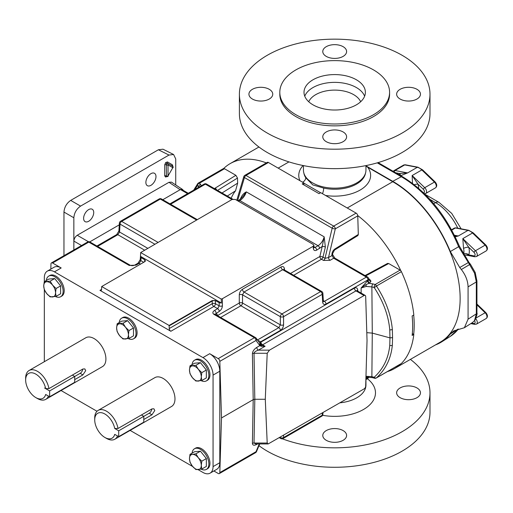 <?xml version="1.0" encoding="UTF-8"?>
<svg xmlns="http://www.w3.org/2000/svg" width="513" height="513" viewBox="0 0 513 513"><rect width="100%" height="100%" fill="white"/><g stroke="black" fill="none" stroke-linecap="round" stroke-linejoin="round"><path stroke-width="0.77" d="M83.613 218.358A7.15 4.13 120 0 0 85.094 221.629A7.15 4.13 120 0 0 90.602 219.711A7.15 4.13 120 0 0 93.725 212.523A7.15 4.13 120 0 0 92.244 209.253A7.15 4.13 120 0 0 86.735 211.164A7.15 4.13 120 0 0 83.613 218.358M145.878 182.41A7.15 4.13 120 0 0 147.359 185.68A7.15 4.13 120 0 0 152.868 183.769A7.15 4.13 120 0 0 155.984 176.575A7.15 4.13 120 0 0 154.509 173.304A7.15 4.13 120 0 0 149.001 175.215A7.15 4.13 120 0 0 145.878 182.41M192.08 453.159A11.914 6.881 60 0 1 194.491 448.76A11.914 6.881 60 0 1 200.448 449.35A11.914 6.881 60 0 1 208.233 459.847A11.914 6.881 60 0 1 206.406 469.395A11.914 6.881 60 0 1 201.154 469.177M194.491 448.76L195.568 448.138A11.914 6.881 60 0 1 201.526 448.728A11.914 6.881 60 0 1 209.31 459.225A11.914 6.881 60 0 1 207.483 468.773L206.406 469.395M192.08 364.64A11.914 6.881 60 0 1 194.491 360.241A11.914 6.881 60 0 1 200.448 360.831A11.914 6.881 60 0 1 208.233 371.329A11.914 6.881 60 0 1 206.406 380.877A11.914 6.881 60 0 1 201.154 380.659M206.406 380.877L207.483 380.255A11.914 6.881 -120 0 0 209.31 370.707A11.914 6.881 -120 0 0 201.526 360.209A11.914 6.881 -120 0 0 195.568 359.619L194.491 360.241M119.221 322.581A11.914 6.881 60 0 1 121.632 318.182A11.914 6.881 60 0 1 127.59 318.772A11.914 6.881 60 0 1 135.374 329.269A11.914 6.881 60 0 1 133.547 338.811A11.914 6.881 60 0 1 128.295 338.593M133.547 338.811L134.624 338.189A11.914 6.881 -120 0 0 136.452 328.647A11.914 6.881 -120 0 0 128.667 318.15A11.914 6.881 -120 0 0 122.716 317.56L121.632 318.182M46.337 280.496A11.914 6.881 60 0 1 48.748 276.103A11.914 6.881 60 0 1 54.705 276.693A11.914 6.881 60 0 1 62.49 287.19A11.914 6.881 60 0 1 60.662 296.732A11.914 6.881 60 0 1 55.41 296.514M60.662 296.732L61.74 296.11A11.914 6.881 -120 0 0 63.567 286.568A11.914 6.881 -120 0 0 55.782 276.071A11.914 6.881 -120 0 0 49.832 275.481L48.748 276.103M98.169 410.374A16.66 9.619 60 0 1 109.795 413.645A16.66 9.619 60 0 1 117.996 428.502L114.72 428.477A14.37 8.298 -120 0 0 103.6 413.356A14.37 8.298 -120 0 0 94.719 419.871L94.719 417.999A16.66 9.619 60 0 1 98.169 410.374L154.868 377.639A16.66 9.619 60 0 1 167.706 382.102A16.66 9.619 60 0 1 174.978 398.87A16.66 9.619 60 0 1 171.528 406.495L114.829 439.231A16.66 9.619 60 0 1 106.499 438.403L104.883 437.467A14.37 8.298 -120 0 0 114.72 434.357L118.708 436.634L143.775 422.167L143.775 416.325L141.428 414.972M117.522 435.954A16.66 9.619 60 0 1 114.829 439.231M143.775 419.499L151.963 414.773L154.785 410.522L153.9 408.797L151.963 408.893L117.996 428.502M29.1 370.495A16.66 9.619 60 0 1 40.726 373.772A16.66 9.619 60 0 1 48.927 388.623L45.651 388.597A14.37 8.298 -120 0 0 34.525 373.477A14.37 8.298 -120 0 0 25.65 379.992L25.65 378.126A16.66 9.619 60 0 1 29.1 370.495L85.799 337.766A16.66 9.619 60 0 1 98.637 342.229A16.66 9.619 60 0 1 105.909 358.991A16.66 9.619 60 0 1 102.459 366.615L45.76 399.351A16.66 9.619 60 0 1 37.43 398.524L35.814 397.594A14.37 8.298 -120 0 0 45.651 394.478L49.639 396.761L74.706 382.288L74.706 376.452L72.359 375.093M48.453 396.074A16.66 9.619 60 0 1 45.76 399.351M74.706 379.62L82.894 374.9L85.716 370.649L84.831 368.918L82.894 369.014L48.927 388.623M166.751 176.478L166.295 175.921A1.141 0.66 0 0 0 164.705 175.94L164.705 164.859L165.705 162.557A1.141 0.359 -136.6 0 0 166.751 163.66L167.674 163.384L172.605 166.238L167.674 163.384A1.141 0.936 -60 0 1 167.469 161.941L172.265 164.711A1.141 0.936 -60 0 0 172.477 166.154L172.701 166.667L172.477 166.154M164.705 164.859A1.141 0.66 0 0 1 166.295 164.84L166.436 175.985L166.295 164.84L166.751 163.66M129.34 265.516A2.289 1.238 117.1 0 1 130.379 265.343L130.379 265.343C131.995 265.837 133.489 265.728 134.874 265.022L134.874 265.022A2.289 1.321 60 0 1 136.016 265.138L129.167 265.42A2.289 1.321 -60 0 1 130.308 265.304A2.289 1.321 -60 0 1 130.347 265.33M365.916 378.209L368.013 377.254A2.289 1.321 60 0 1 368.026 377.049M368.603 377.068A2.289 1.321 3.5 0 1 367.981 377.696L368.283 377.055M366.795 332.661L372.278 333.11L389.976 337.875L389.758 329.808C388.476 315.476 383.282 301.375 374.176 287.511L371.874 286.895L372.278 333.11L371.874 376.664A2.289 0.789 105.1 0 0 372.246 377.613L374.548 378.228A2.289 0.789 105.1 0 1 374.176 377.279A2.289 1.577 47.9 0 0 376.446 377.876C385.725 369.347 391.015 358.472 392.336 345.255L392.56 337.612L389.976 337.875L389.758 345.396C388.476 358.298 383.282 368.924 374.176 377.279L371.874 376.664L365.974 376.266M222.392 305.851A2.289 1.225 180 0 1 219.16 305.851L219.16 302.721L221.424 303.055L221.231 299.053L140.671 252.543L232.1 199.448L235.332 199.448L313.199 244.406L313.866 245.291L313.199 246.272L222.392 298.694L222.392 305.851C222.206 308.217 221.167 310.064 219.269 311.385L215.114 314.264A2.289 1.398 -56.9 0 1 215.139 314.283M217.595 315.7A2.289 1.763 -36 0 1 217.769 315.444L216.133 313.193A2.289 1.321 -120 0 0 214.517 310.461C212.562 311.789 212.344 313.077 213.863 314.315A2.289 1.398 -56.9 0 1 215.114 314.264L215.171 314.302A2.289 1.321 -60 0 0 214.03 314.411L254.403 337.721A2.289 1.321 -60 0 1 255.545 337.612L215.171 314.302M361.158 293.096L361.114 287.992L366.045 284.561L369.136 283.298L372.842 283.894A2.289 0.789 -74.9 0 0 371.874 286.895L366.192 286.446L361.114 287.992L368.013 280.278A2.289 1.321 -120 0 0 369.629 283.016L370.97 281.15A2.289 1.866 -0 0 1 368.68 279.373L368.481 279.393M368.68 279.329L368.648 278.828A2.289 1.321 -3.5 0 1 367.981 279.835L368.013 280.278L368.68 279.373M372.842 283.894L375.144 284.516A2.289 0.789 -74.9 0 0 374.176 287.511A2.289 0.526 -33.5 0 0 376.446 286.036C385.725 300.272 391.015 314.732 392.336 329.417L392.56 337.612M44.33 361.703L44.33 289.704M44.33 281.656L44.33 277.687A14.293 8.253 -120 0 1 47.292 271.146L54.025 267.254A14.293 8.253 60 0 1 61.175 267.959L52.595 263.009A2.289 1.321 -120 0 0 51.454 262.893A2.289 1.321 -120 0 0 50.979 263.874L50.819 269.107M213.883 470.972L218.205 473.467A2.289 1.321 -120 0 0 219.352 473.582A2.289 1.321 -120 0 0 219.821 472.601L221.507 417.948L219.821 361.357A2.289 1.321 -120 0 0 218.205 358.619L209.695 353.707A14.293 8.253 60 0 1 219.801 371.213L213.062 375.106L213.062 466.612A14.293 8.253 -120 0 1 210.099 473.153A14.293 8.253 -120 0 1 202.956 472.447L198.082 469.632M192.689 466.522L130.122 430.394M97.002 411.272L61.053 390.521M213.062 375.106A14.293 8.253 -120 0 0 202.956 357.599L209.695 353.707M61.175 267.959L54.436 271.852L202.956 357.599M54.436 271.852A14.293 8.253 -120 0 0 47.292 271.146M99.958 290.352A2.289 1.321 -120 0 0 101.099 290.467A2.289 1.321 -120 0 0 101.574 289.479L101.651 286.908A2.289 1.321 -120 0 1 101.702 286.536L169.098 325.447L212.202 300.56L212.228 301.003L169.149 325.877L169.226 328.544A2.289 1.321 -120 0 0 170.842 331.276L99.958 290.352L101.574 289.415M169.149 325.877A2.289 1.321 -120 0 0 169.098 325.447M219.801 371.213L219.801 462.72A14.293 8.253 60 0 1 216.839 469.26L210.099 473.153M219.16 302.721L215.447 300.573L212.202 300.56M223.187 168.751A2.289 1.321 60 0 1 223.347 168.623A2.289 1.321 60 0 1 224.495 168.739L235.877 175.311L237.493 178.049L237.647 183.135L235.55 190.81A70.736 40.841 60 0 0 231.171 198.249L231.151 198.262M303.863 182.949L302.183 183.923L319.028 193.651L320.708 192.676L356.144 213.132A2.289 1.321 60 0 1 357.76 215.87L358.311 234.473L357.862 235.576L334.502 250.036A2.289 1.276 -121.8 0 0 334.912 248.965C332.982 250.408 331.982 252.313 331.911 254.692A2.289 1.321 176.5 0 0 332.578 253.685L332.629 254.557A2.289 1.321 176.5 0 1 331.962 255.564L333.687 258.231L330.096 260.309A2.289 1.321 -120 0 1 328.48 257.577L325.018 258.321L332.174 228.202L244.457 177.562A2.289 0.834 16.5 0 1 243.784 176.671A2.289 2.289 0 0 1 244.836 175.343A2.289 1.321 60 0 1 245.977 175.452L268.434 162.493L303.863 182.949L303.863 184.898M412.324 333.591L413.818 334.457L412.131 335.431A95.489 55.128 60 0 0 412.131 315.976L413.818 315.001A95.489 55.128 -120 0 0 401.39 271.64L376.446 286.036A2.289 1.321 -120 0 0 375.144 284.516L400.082 270.114L388.7 263.541L366.468 275.513A2.289 1.276 -118.3 0 0 365.384 275.366L365.012 275.545M401.39 363.473L376.446 377.876A2.289 1.321 60 0 1 376.285 378.004L401.224 363.602A2.289 1.321 60 0 0 401.39 363.473A95.489 55.128 -120 0 0 413.818 334.457M101.702 286.536L144.813 261.649L145.435 260.925L144.781 259.777L141.062 257.629L140.485 256.327L140.209 259.649A2.289 1.321 3.5 0 0 140.876 260.655L139.151 263.323L140.53 264.118M313.956 246.791L315.053 247.426L318.028 245.701C321.055 243.758 323.1 240.796 324.171 236.82L322.235 246.452L316.668 250.158C314.758 251.037 313.648 250.434 313.321 248.356A2.289 1.321 -3.5 0 0 313.988 247.356L313.866 245.291M222.392 298.694L221.231 299.053M140.671 252.543L140.485 256.327L221.424 303.055M319.644 248.439A2.289 1.321 60 0 0 318.028 245.701L239.821 200.551C242.854 198.614 245.034 195.729 246.343 191.888L324.171 236.82L325.37 247.08A2.289 0.744 13.4 0 0 322.235 246.452L319.843 256.513A2.289 0.744 13.4 0 1 322.978 257.141L325.018 258.321A2.289 1.321 120 0 1 323.498 260.424L330.096 260.309M238.532 201.295L239.821 200.551A2.289 1.321 -120 0 0 238.673 200.436L242.514 196.979L246.343 191.888C243.855 193.125 241.982 195.235 240.725 198.21A2.289 0.834 -163.5 0 1 241.136 198.525M269.492 350.148L364.063 295.552A2.289 1.321 120 0 1 365.211 295.437A2.289 1.321 120 0 1 365.679 296.418L367.039 340.517L365.679 386.186A2.289 1.321 120 0 1 364.063 388.925L268.171 443.944L267.209 443.04L265.285 399.261L267.209 353.271L254.018 353.271C254.249 352.078 255.698 351.033 258.372 350.148L269.492 350.148L267.209 353.271M256.827 443.944A2.289 1.321 60 0 0 256.756 444.393C254.082 445.726 252.633 445.406 252.402 443.424A2.289 1.385 -179 0 1 254.018 443.04L254.814 399.261L253.198 399.653L252.402 353.656A2.289 1.257 179 0 1 254.018 353.271L254.814 399.261L265.285 399.261M252.402 443.424L253.198 399.653L221.507 417.948M316.668 250.158A2.289 1.321 60 0 0 315.053 247.426L314.02 247.587M400.082 270.114A2.289 1.321 60 0 1 401.39 271.64M357.76 215.87L335.31 228.83A2.289 0.744 -166.6 0 1 332.174 228.202A2.289 1.321 120 0 1 333.694 226.098L356.144 213.132M365.384 275.366L387.571 263.419L388.7 263.541M215.447 300.573L215.46 301.003A2.289 1.225 0 0 0 212.228 301.003L212.228 303.715A2.289 1.321 -120 0 0 213.844 306.447L170.842 331.276M215.46 301.003L215.46 303.715A2.289 1.225 0 0 0 212.228 303.715L169.226 328.544M367.52 280.56A2.289 1.321 -120 0 0 369.136 283.298L369.629 283.016M368.642 278.713L369.629 279.284A2.289 1.321 -60 0 1 368.706 279.482M219.16 305.851L217.653 308.646L213.844 306.447A2.289 1.321 -60 0 0 215.46 303.715L219.16 305.851M357.067 290.724A2.289 1.321 176.5 0 1 357.715 289.954C357.394 287.876 356.279 287.28 354.374 288.152L260.957 342.088A2.289 1.763 144 0 0 260.546 343.979M364.063 295.552L355.99 290.884L356.984 290.627L357.048 290.961M252.402 353.656C252.633 351.264 254.082 349.186 256.756 347.416A2.289 1.321 -120 0 0 258.372 350.148L265.086 346.275L261.309 346.307L259.834 345.64L256.019 340.459L219.821 361.357M283.766 269.556A2.289 1.321 176.5 0 1 284.407 268.78C284.087 266.709 282.977 266.106 281.066 266.984L242.412 289.3C240.52 290.621 239.481 292.461 239.289 294.834A2.289 1.225 180 0 1 242.521 294.834L242.521 303.023A2.289 1.225 0 0 0 239.289 303.023L239.289 294.834M323.325 300.689L324.421 301.317L323.395 301.484M354.374 288.152A2.289 1.321 60 0 0 355.99 290.884L262.573 344.819A2.289 1.321 120 0 1 261.438 344.941L261.386 344.896A2.289 0.872 -54.5 0 0 261.309 344.851L265.086 346.275L262.573 344.819A2.289 1.321 60 0 1 260.957 342.088L260.719 341.767A2.289 1.763 144 0 0 260.354 343.748M323.241 301.413L323.363 301.246A2.289 1.321 -3.5 0 1 322.696 302.253L322.215 294.34A2.289 1.321 -3.5 0 0 322.882 293.333A2.289 2.289 0 0 0 321.741 291.493L283.862 269.62L282.682 269.716L244.028 292.032L242.521 294.834L280.329 316.662A2.289 1.225 180 0 0 283.561 316.662L283.561 324.844A2.289 1.225 0 0 1 280.329 324.844L278.822 327.647L240.905 305.754L220.641 317.457M257.302 340.068L260.719 341.767L280.438 330.378C282.33 329.064 283.368 327.217 283.561 324.844M255.801 337.849A2.289 1.763 144 0 1 256.25 338.247A2.289 1.763 144 0 1 256.019 340.459A2.289 1.321 -120 0 0 254.403 337.721L218.205 358.619M255.545 337.612A2.289 2.289 0 0 1 256.25 338.247L259.533 342.755A2.289 1.763 144 0 1 259.302 344.973M259.77 343.101A2.289 1.783 139.9 0 1 259.969 343.3L259.969 343.3A2.289 1.783 139.9 0 1 259.834 345.64L256.756 347.416M261.034 344.614A2.289 0.981 137.2 0 1 261.175 344.71L261.175 344.71A2.289 0.981 137.2 0 1 260.899 346.14M261.309 346.307A2.289 0.872 -54.5 0 0 261.386 344.896L260.854 344.351A2.289 1.218 139.8 0 1 260.604 345.98M366.192 376.247A2.289 0.327 -95.8 0 1 366.045 377.138L372.246 377.613M367.52 377.542A2.289 1.321 60 0 1 367.603 377.049M267.209 443.04L254.018 443.04L255.769 443.944L268.171 443.944M322.35 413.003L322.215 415.235A2.289 1.321 3.5 0 0 322.882 414.376L322.985 412.638M283.561 435.402L283.561 437.551A2.289 1.321 60 0 1 283.086 438.532L321.741 416.216A2.289 1.321 60 0 0 322.215 415.235L283.561 437.551A2.289 1.411 180 0 1 280.329 437.551L280.079 437.409M259.257 443.944L256.019 451.703A2.289 1.321 60 0 1 255.545 452.684A2.289 2.289 0 0 0 256.513 451.587A2.289 0.526 -157.4 0 1 256.019 451.703L219.821 472.601M89.743 241.899L119.272 224.848M162.788 199.724L180.441 189.534A2.289 1.321 -60 0 1 181.044 189.323A2.289 1.321 -60 0 1 181.583 189.419L188.258 193.273M227.291 196.03L235.55 190.81M194.767 189.515L197.479 185.501A2.289 2.052 -140.3 0 1 198.242 183.154A2.289 1.321 60 0 1 198.409 183.026A2.289 1.321 60 0 1 199.551 183.141L224.495 168.739M201.378 185.7L199.551 183.141A2.289 1.693 -38.9 0 0 197.479 185.501L198.813 187.181M244.836 175.343L267.286 162.377A2.289 1.321 60 0 1 268.434 162.493M235.877 175.311L215.146 188.143A2.289 1.366 58.2 0 1 216.595 189.855M144.781 259.777L144.737 260.168A2.289 1.321 -176.5 0 1 145.397 261.04M147.616 248.228L119.561 232.03L117.836 234.704L144.435 250.062M157.882 242.296L121.658 221.385A2.289 1.321 60 0 0 120.517 221.27A2.289 2.289 0 0 0 119.375 223.11A2.289 1.321 3.5 0 0 120.042 224.117L154.708 244.13M197.21 219.596L161.454 198.954A2.289 1.321 120 0 0 160.312 199.063L121.658 221.385A2.289 1.321 120 0 0 120.042 224.117L119.561 232.03A2.289 1.321 -176.5 0 1 118.894 231.023L116.695 234.588A2.289 1.321 -120 0 1 117.836 234.704L97.573 246.407M183.327 190.432L182.628 189.509L181.044 189.323M168.995 155.054L158.395 149.764L70.691 200.397L80.579 206.104L168.995 155.054L173.593 154.496L175.728 158.947L175.728 184.949M80.579 206.104C76.514 208.945 74.27 212.831 73.846 217.769L73.846 249.966M81.535 245.522L73.872 241.097L73.872 249.953M73.872 241.097C74.084 238.628 75.206 236.685 77.239 235.268L88.416 241.719M180.166 189.695L168.976 182.301L77.239 235.268M168.976 182.301L171.438 182.115L182.628 189.509M73.846 217.769L63.958 212.061L63.958 255.673M63.958 212.061C64.388 207.124 66.632 203.238 70.691 200.397M158.395 149.764L162.987 149.2L173.593 154.496M44.586 388.008L49.639 390.925L74.706 376.452M74.706 376.471L80.163 373.323A3.604 2.078 120 0 0 82.708 369.123M45.651 388.597L44.586 387.982M25.65 379.992A14.37 8.298 -120 0 0 35.814 397.594M49.639 396.761L49.639 390.925M118.708 436.634L118.708 430.798L114.72 428.477M143.775 416.351L149.238 413.202A3.604 2.078 120 0 0 151.777 409.002M94.719 419.871A14.37 8.298 -120 0 0 104.883 437.467M118.708 430.798L143.775 416.325M50.165 281.169L44.265 281.695L43.733 285.933L44.265 289.563L46.689 293.539L50.165 296.912L56.071 296.379L55.545 292.75L56.071 288.511L52.589 285.145L50.165 281.169L54.705 278.546L60.611 285.888L56.071 288.511M44.265 281.695L48.806 279.072L54.705 278.546M60.611 285.888L60.611 293.763L56.071 296.379M46.689 293.539A8.349 4.822 60 0 1 43.733 285.933A8.349 4.822 60 0 1 46.689 281.733A8.349 4.822 60 0 1 52.589 285.145A8.349 4.822 -120 0 1 55.545 292.75A8.349 4.822 60 0 1 52.589 296.95A8.349 4.822 60 0 1 46.689 293.539M123.049 323.248L117.15 323.774L116.618 328.012L117.15 331.648L119.574 335.624L123.049 338.99L128.955 338.458L128.43 334.829L128.955 330.59L125.473 327.223L123.049 323.248L127.59 320.625L133.495 327.967L128.955 330.59M117.15 323.774L121.69 321.151L127.59 320.625M133.495 327.967L133.495 335.842L128.955 338.458M119.574 335.624A8.349 4.822 60 0 1 116.618 328.012A8.349 4.822 60 0 1 119.574 323.812A8.349 4.822 60 0 1 125.473 327.223A8.349 4.822 -120 0 1 128.43 334.829A8.349 4.822 60 0 1 125.473 339.029A8.349 4.822 60 0 1 119.574 335.624M195.908 381.05L201.808 380.524L201.282 376.895L201.808 372.656L198.332 369.289L195.908 365.314L190.002 365.84L189.477 370.078L190.002 373.708L192.426 377.683L195.908 381.05M190.002 365.84L194.542 363.217L200.448 362.691L206.348 370.033L206.348 377.901L201.808 380.524M200.448 362.691L195.908 365.314M206.348 370.033L201.808 372.656M198.332 369.289A8.349 4.822 60 0 1 201.282 376.895A8.349 4.822 60 0 1 198.332 381.095A8.349 4.822 60 0 1 192.426 377.683A8.349 4.822 -120 0 1 189.477 370.078A8.349 4.822 60 0 1 192.426 365.878A8.349 4.822 60 0 1 198.332 369.289M190.002 454.358L189.477 458.596A8.349 4.822 60 0 1 192.426 454.396L190.002 454.358L194.542 451.735L200.448 451.209L206.348 458.551L206.348 466.42L201.808 469.042L201.282 465.413A8.349 4.822 60 0 1 198.332 469.613A8.349 4.822 60 0 1 192.426 466.202L195.908 469.568L201.808 469.042M198.332 457.801A8.349 4.822 60 0 1 201.282 465.413L201.808 461.174L198.332 457.801L195.908 453.825L192.426 454.396A8.349 4.822 60 0 1 198.332 457.801M189.477 458.596A8.349 4.822 -120 0 0 192.426 466.202L190.002 462.226L189.477 458.596M206.348 458.551L201.808 461.174M200.448 451.209L195.908 453.825M302.625 182.237A4.957 3.783 146.6 0 0 305.748 177.722L312.795 184.924L323.671 188.072A4.957 1.443 -77.6 0 1 322.485 193.696M223.681 168.52A95.296 55.019 60 0 1 230.106 163.647A95.296 55.019 60 0 1 266.369 162.91M303.863 183.122L320.58 192.753M387.341 371.617A95.296 55.019 -120 0 0 394.471 368.584A95.296 55.019 -120 0 0 400.666 363.929M413.677 334.38A95.296 55.019 -120 0 0 413.696 315.072M400.897 270.832A95.296 55.019 -120 0 0 357.734 215.569M394.471 368.584L440.404 342.062A95.296 55.019 60 0 0 455.012 265.702A95.296 55.019 60 0 0 392.753 181.724L365.949 166.186M399.159 174.786A13.915 8.035 60 0 1 399.518 173.516L407.604 172.919L400.711 175.677M454.749 235.922L458.295 235.993L455.185 236.82M474.525 273.134L469.587 264.599A2.289 0.481 -38.8 0 1 470.504 264.349L475.192 272.467L476.936 281.053L476.936 312.968A2.289 1.321 0 0 1 476.32 313.866L476.32 281.958L474.525 273.134A2.289 0.481 -21.2 0 0 475.192 272.467M474.525 320.599A2.289 1.802 35.1 0 0 474.929 320.208L472.64 322.427L474.525 320.599L476.32 313.866L468.074 319.176L464.387 327.736L453.678 330.911L450.318 334.001A95.796 55.308 -120 0 1 441.821 341.786A95.796 55.308 -120 0 1 435.518 344.883M476.936 281.053A2.289 1.321 0 0 1 476.32 281.958L468.074 286.863C467.888 280.893 465.644 275.109 461.334 269.505L469.587 264.599L458.635 246.708A95.373 55.064 -120 0 0 401.301 176.728L392.753 181.32A95.796 55.308 60 0 1 450.318 251.537L459.738 267.517L461.334 269.505M365.949 165.84L392.753 181.32M468.074 286.863L468.074 319.176M463.393 254.301L463.521 253.948A10.1 5.829 -120 0 0 463.521 248.427L462.829 238.609L468.754 247.292A3.809 1.34 -14.6 0 0 463.521 248.427M463.521 253.948A3.809 2.809 20.5 0 1 468.754 254.897L474.012 255.904A2.289 1.321 -120 0 0 475.115 254.769A2.289 1.321 -120 0 0 474.012 252.358L468.754 247.292A13.915 8.035 60 0 1 468.754 254.897L465.362 254.974L474.807 256.776L476.487 256.513L486.189 250.908A3.809 2.199 -120 0 0 485.138 245.15L472.531 233.005A10.1 5.829 -120 0 0 470.267 231.267A10.1 5.829 -120 0 0 467.997 230.388L455.397 227.977A3.809 2.199 -120 0 0 454.345 228.125L456.025 227.862A1.526 1.116 100.8 0 0 455.397 227.977L451.722 230.1M412.497 183.359L412.138 175.536L418.063 184.225A3.809 1.34 -14.6 0 0 414.26 184.718M395.715 172.791L399.518 173.516A3.809 2.809 -159.5 0 1 400.525 175.568M416.973 89.307A11.914 6.881 0 0 0 403.988 87.819A11.914 6.881 0 0 0 396.639 94.174A11.914 6.881 0 0 0 400.127 99.035A11.914 6.881 0 0 0 413.106 100.529A11.914 6.881 0 0 0 420.461 94.174A11.914 6.881 0 0 0 416.973 89.307M343.114 46.67A11.914 6.881 0 0 0 330.135 45.176A11.914 6.881 0 0 0 322.78 51.531A11.914 6.881 0 0 0 326.268 56.398A11.914 6.881 0 0 0 339.253 57.886A11.914 6.881 0 0 0 346.608 51.531A11.914 6.881 0 0 0 343.114 46.67M269.261 89.307A11.914 6.881 0 0 0 256.282 87.819A11.914 6.881 0 0 0 248.927 94.174A11.914 6.881 0 0 0 252.415 99.035A11.914 6.881 0 0 0 265.394 100.529A11.914 6.881 0 0 0 272.749 94.174A11.914 6.881 0 0 0 269.261 89.307M343.114 131.95A11.914 6.881 0 0 0 330.135 130.456A11.914 6.881 0 0 0 322.78 136.811A11.914 6.881 0 0 0 326.268 141.678A11.914 6.881 0 0 0 339.253 143.165A11.914 6.881 0 0 0 346.608 136.811A11.914 6.881 0 0 0 343.114 131.95M365.949 165.603L365.949 170.117A31.255 18.045 180 0 1 346.653 186.79A31.255 18.045 180 0 1 312.59 182.878A31.255 18.045 180 0 1 303.433 170.117L303.433 165.603M373.509 69.896A54.891 31.691 180 0 1 389.585 92.302A54.891 31.691 180 0 1 355.701 121.581A54.891 31.691 180 0 1 295.879 114.713A54.891 31.691 180 0 1 279.803 92.302A54.891 31.691 180 0 1 313.687 63.028A54.891 31.691 180 0 1 373.509 69.896M389.585 92.302L389.585 94.174A54.891 31.691 180 0 1 355.701 123.453A54.891 31.691 180 0 1 295.879 116.579A54.891 31.691 180 0 1 279.803 94.174L279.803 92.302M308.73 101.747A26.798 15.473 180 0 1 327.608 90.66A26.798 15.473 180 0 1 353.643 94.642A26.798 15.473 180 0 1 360.652 101.747M304.754 96.194A30.684 17.718 180 0 1 326.153 83.068A30.684 17.718 180 0 1 356.394 87.556A30.684 17.718 180 0 1 364.628 96.194M312.994 104.832A30.684 17.718 180 0 1 304.01 92.302A30.684 17.718 180 0 1 322.953 75.937A30.684 17.718 180 0 1 356.394 79.778A30.684 17.718 180 0 1 365.378 92.302A30.684 17.718 180 0 1 346.435 108.673A30.684 17.718 180 0 1 312.994 104.832M402.077 55.269A95.296 55.019 180 0 1 429.99 94.174A95.296 55.019 180 0 1 371.162 145.006A95.296 55.019 180 0 1 267.305 133.079A95.296 55.019 180 0 1 239.398 94.174A95.296 55.019 180 0 1 298.226 43.342A95.296 55.019 180 0 1 402.077 55.269M429.99 94.174L429.99 113.623A95.296 55.019 180 0 1 371.162 164.455A95.296 55.019 180 0 1 267.305 152.528A95.296 55.019 180 0 1 239.398 113.623L239.398 94.174M343.114 430.587A11.914 6.881 0 0 0 330.135 429.092A11.914 6.881 0 0 0 322.78 435.447A11.914 6.881 0 0 0 326.268 440.314A11.914 6.881 0 0 0 339.253 441.802A11.914 6.881 0 0 0 346.608 435.447A11.914 6.881 0 0 0 343.114 430.587M416.973 387.943A11.914 6.881 0 0 0 403.988 386.456A11.914 6.881 0 0 0 396.639 392.811A11.914 6.881 0 0 0 400.127 397.671A11.914 6.881 0 0 0 413.106 399.165A11.914 6.881 0 0 0 420.461 392.811A11.914 6.881 0 0 0 416.973 387.943M340.01 402.814A31.255 18.045 0 0 0 365.949 385.026L365.949 379.582M322.626 415.299A40.79 23.547 0 0 0 367.994 406.405A40.79 23.547 0 0 0 367.404 378.741M258.982 445.669A95.296 55.019 0 0 0 267.305 451.164A95.296 55.019 0 0 0 371.162 463.092A95.296 55.019 0 0 0 429.99 412.26L429.99 392.811A95.296 55.019 0 0 0 410.394 359.389M282.381 438.801A95.296 55.019 0 0 0 379.953 441.225A95.296 55.019 0 0 0 429.99 392.811M172.996 167.783A1.141 1.141 0 0 0 172.618 166.244A1.141 0.693 -57.5 0 0 172.605 166.238A1.141 0.936 120 0 1 172.817 167.68L168.027 175.972L172.817 167.68L168.027 164.917L168.027 175.972A1.141 0.66 180 0 1 166.436 175.985A1.141 0.693 -66 0 0 166.751 176.549L165.705 177.088A1.141 0.866 84.3 0 1 166.398 176.421L166.398 176.421A1.141 0.866 84.3 0 1 166.469 176.414M165.705 177.088L164.705 175.94M172.682 166.289L172.74 165.763A1.141 0.66 0 0 0 172.419 166.116M165.705 162.557L167.469 161.941M166.436 164.929A1.141 0.577 -57.7 0 1 167.283 163.557A1.141 0.577 -57.7 0 1 167.815 163.474A1.141 0.936 120 0 1 168.027 164.917A1.141 0.66 180 0 1 166.436 164.929M389.758 345.396A2.289 1.449 5.3 0 0 392.336 345.255M366.192 286.446A2.289 0.327 -95.8 0 0 366.045 284.561M392.336 329.417A2.289 1.18 175.2 0 1 389.758 329.808M143.704 262.284L140.876 260.655L141.062 257.629M144.737 260.168L144.64 261.745M217.813 315.822A2.289 1.321 -120 0 1 217.769 315.444L239.289 303.023A2.289 1.321 -120 0 0 240.905 305.754A2.289 1.321 -60 0 0 242.521 303.023L280.329 324.844L280.329 316.662A2.289 1.321 120 0 1 281.945 313.924L320.599 291.608L282.682 269.716A2.289 1.321 60 0 1 281.066 266.984M284.407 268.78L284.484 269.979M290.499 273.455L319.843 256.513A2.289 1.321 60 0 0 321.459 259.251L293.673 275.289M313.321 248.356L313.199 246.272M214.517 310.461L217.653 308.646A2.289 1.321 -120 0 1 219.269 311.385M368.648 278.828A2.289 2.289 0 0 0 367.513 276.988A2.289 1.321 120 0 0 366.365 277.103A2.289 1.321 -120 0 1 367.981 279.835L326.037 304.055A2.289 1.321 -120 0 0 324.421 301.317L366.365 277.103L333.687 258.231A2.289 1.321 120 0 1 334.835 258.122L332.629 254.557M323.498 260.424L321.459 259.251A2.289 1.321 120 0 0 322.978 257.141L325.37 247.08M237.583 200.75L244.457 177.562A2.289 1.321 120 0 1 245.977 175.452L333.694 226.098A2.289 1.321 -120 0 1 335.31 228.83L328.48 257.577L331.962 255.564L331.911 254.692M240.725 198.21L240.437 199.166M322.696 302.253C323.017 304.331 324.133 304.927 326.037 304.055M321.741 291.493A2.289 1.321 120 0 0 320.599 291.608A2.289 1.321 -120 0 1 322.215 294.34L283.561 316.662A2.289 1.321 -120 0 0 281.945 313.924L244.028 292.032A2.289 1.321 60 0 1 242.412 289.3M357.715 289.954L357.785 291.153M257.494 339.959L278.822 327.647A2.289 1.321 60 0 1 280.438 330.378M334.912 248.965L358.311 234.473M366.468 275.513L365.628 275.898M370.97 281.15L369.629 279.284M260.719 344.229A2.289 1.218 139.8 0 1 260.854 344.351L259.533 342.755M365.878 379.62L367.513 378.677A2.289 1.321 60 0 0 367.981 377.696L365.897 378.902M280.329 437.268L280.329 437.551A2.289 1.321 -60 0 0 280.803 438.532A2.289 2.289 0 0 0 283.086 438.532M256.756 444.393L257.532 443.944M136.016 265.138L139.151 263.323A2.289 1.321 60 0 0 138.01 263.214L134.874 265.022M52.595 263.009L88.794 242.11L129.167 265.42M170.611 204.238L205.386 184.161L231.985 199.519M161.454 198.954A2.289 2.289 0 0 0 159.171 198.954A2.289 1.321 60 0 1 160.312 199.063L196.537 219.981M180.441 189.534L187.585 193.657M215.146 188.143L214.472 188.63M237.647 183.135L222.026 192.991M217.538 190.4L237.493 178.049M200.621 184.468A2.289 1.693 -38.9 0 0 198.55 186.828L198.525 187.348M238.673 200.436L237.859 200.91M89.935 241.995A2.289 2.289 0 0 0 87.646 241.995A2.289 1.321 60 0 1 88.794 242.11A2.289 1.321 -60 0 1 89.935 241.995L130.379 265.343M206.527 184.045A2.289 1.321 120 0 0 205.386 184.161A2.289 1.321 60 0 0 204.238 184.045A2.289 2.289 0 0 1 206.527 184.045L232.755 199.185M172.74 165.763L172.265 164.711M213.062 466.612L219.801 462.72M80.163 373.323L82.894 374.9M149.238 413.202L151.963 414.773M323.671 188.072A30.972 17.884 0 0 0 365.512 173.118M288.96 161.896L278.174 168.117M392.753 181.724L347.25 207.996M367.757 167.296A35.929 20.744 180 0 1 361.864 188.976A35.929 20.744 180 0 1 325.537 195.466M299.951 180.691A35.929 20.744 180 0 1 303.1 165.532M303.869 173.118A30.972 17.884 0 0 0 305.748 177.722M419.57 168.2A10.1 5.829 -120 0 0 417.306 167.321L404.699 164.91A3.809 2.199 -120 0 0 403.648 165.058L405.328 164.795A1.526 1.116 100.8 0 0 404.699 164.91L394.997 170.515L407.604 172.919L417.306 167.321A1.526 1.116 100.8 0 1 417.935 167.2L422.552 169.822A1.526 0.558 133.9 0 0 421.84 169.938A10.1 5.829 -120 0 0 419.57 168.2M454.415 235.249L458.295 235.993L467.997 230.388A1.526 1.116 100.8 0 1 468.625 230.266L473.249 232.889A1.526 0.558 133.9 0 0 472.531 233.005L462.829 238.609L475.436 250.754L485.138 245.15A1.526 0.558 133.9 0 1 485.856 245.034C487.831 247.471 487.946 249.433 486.189 250.908M474.929 320.208L474.929 320.208C476.776 315.796 477.443 313.379 476.936 312.968M450.318 251.537L458.635 246.708A2.289 0.43 -22.3 0 0 459.321 246.06C445.88 214.806 426.906 191.67 402.384 176.645A2.289 1.321 -60 0 0 401.301 176.728L377.267 162.852M470.504 264.349L468.991 262.464A2.289 0.481 -38.8 0 0 468.068 262.714L459.738 267.517M458.449 329.07L450.151 336.49A95.373 55.064 -120 0 0 458.327 329.09M457.878 329.186L450.318 334.001M457.795 228.202A39.411 22.752 -120 0 0 435.582 202.629L429.945 199.371M433.69 203.648L435.582 202.629A7.15 4.13 -60 0 1 438.981 202.372L451.722 213.395L461.129 228.836M474.012 252.358A1.526 0.558 -46.1 0 1 475.436 250.754A3.809 2.199 60 0 1 476.487 256.513M474.012 255.904A1.526 1.116 100.8 0 0 474.807 256.776M423.597 192.85A2.289 1.321 -120 0 0 424.418 191.522A2.289 1.321 -120 0 0 423.321 189.291A1.526 0.558 -46.1 0 1 424.738 187.687L412.138 175.536L421.84 169.938L434.44 182.083A3.809 2.199 -120 0 1 435.492 187.841L425.79 193.446A3.809 2.199 60 0 0 424.738 187.687L434.44 182.083A1.526 0.558 133.9 0 1 435.159 181.968C437.14 184.404 437.249 186.36 435.492 187.841M393.202 171.342L393.946 170.656A3.809 2.199 60 0 1 394.997 170.515A1.526 1.116 100.8 0 0 394.215 171.926M423.321 189.291L418.063 184.225A13.915 8.035 60 0 1 418.627 188.316M471.665 323.055L474.012 323.504A2.289 1.321 -120 0 0 474.583 320.676M475.782 318.727A3.809 2.199 60 0 1 476.487 324.113L486.189 318.515A3.809 2.199 -120 0 0 485.138 312.757L476.936 304.85M476.102 317.97L485.138 312.757A1.526 0.558 133.9 0 1 485.856 312.641C487.831 315.072 487.946 317.034 486.189 318.515M474.012 323.504A1.526 1.116 100.8 0 0 474.807 324.376L476.487 324.113M168.206 176.074A1.141 1.141 0 0 1 166.751 176.549L166.398 176.421M334.502 250.036L332.578 253.685M367.513 276.988L334.835 258.122M365.211 295.437L357.163 290.794M322.882 293.333L323.363 301.246M374.548 378.228A2.289 2.289 0 0 0 376.285 378.004M255.545 452.684L219.352 473.582M367.513 378.677A2.289 2.289 0 0 0 368.623 377.068M321.741 416.216A2.289 2.289 0 0 0 322.882 414.376M279.47 437.762L280.803 438.532M259.7 443.944L256.513 451.587M193.709 190.124L197.794 183.545A2.289 2.289 0 0 1 198.409 183.026L223.347 168.623M236.782 200.288L243.784 176.671M87.646 241.995L51.454 262.893M140.209 259.649L138.01 263.214M169.938 203.847L204.238 184.045M120.517 221.27L159.171 198.954M96.899 246.016L116.695 234.588M119.375 223.11L118.894 231.023M258.93 147L230.106 163.647M450.151 336.49L441.821 341.786M464.682 254.916L464.425 256.019M425.2 194.414L438.981 202.372M472.646 322.427L464.387 327.736M468.991 262.464L459.321 246.06M378.081 162.608L402.384 176.645M451.53 229.747L454.345 228.125M456.025 227.862L468.625 230.266M473.249 232.889L485.856 245.034M465.362 254.974L463.823 255.032M393.946 170.656L403.648 165.058M405.328 164.795L417.935 167.2M422.552 169.822L435.159 181.968M424.11 193.709L425.79 193.446M476.936 304.042L485.856 312.641M470.799 323.613L474.807 324.376"/></g></svg>
